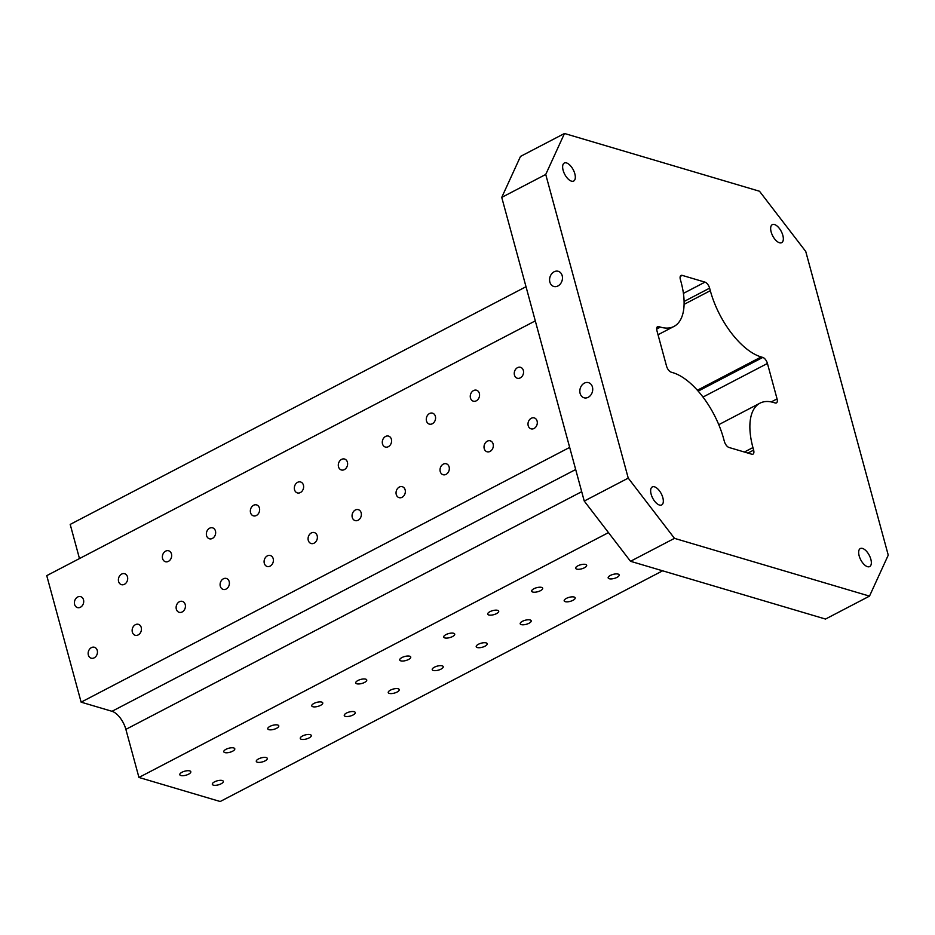 <?xml version="1.0" encoding="UTF-8"?>
<svg xmlns="http://www.w3.org/2000/svg" width="935" height="935" viewBox="0 0 935 935"><rect width="100%" height="100%" fill="white"/><g stroke="black" fill="none" stroke-linecap="round" stroke-linejoin="round"><path stroke-width="1.4" d="M79.475 558.569L70.195 524.406L526.019 286.718M77.663 597.009A5.704 4.558 106.5 0 1 80.679 596.659A5.704 4.558 106.5 0 1 83.425 603.414A5.704 4.558 106.5 0 1 77.441 607.586A5.704 4.558 106.5 0 1 74.403 602.666A5.704 4.558 106.5 0 1 77.663 597.009M121.655 574.067A5.704 4.558 106.5 0 1 124.659 573.716A5.704 4.558 106.5 0 1 127.405 580.483A5.704 4.558 106.5 0 1 121.421 584.655A5.704 4.558 106.5 0 1 118.383 579.723A5.704 4.558 106.5 0 1 121.655 574.067M165.635 551.136A5.704 4.558 106.5 0 1 168.639 550.785A5.704 4.558 106.5 0 1 171.385 557.54A5.704 4.558 106.5 0 1 165.401 561.713A5.704 4.558 106.5 0 1 162.363 556.792A5.704 4.558 106.5 0 1 165.635 551.136M209.615 528.205A5.704 4.558 106.5 0 1 212.631 527.854A5.704 4.558 106.5 0 1 215.377 534.61A5.704 4.558 106.5 0 1 209.393 538.782A5.704 4.558 106.5 0 1 206.355 533.862A5.704 4.558 106.5 0 1 209.615 528.205M253.607 505.262A5.704 4.558 106.5 0 1 256.611 504.912A5.704 4.558 106.5 0 1 259.357 511.667A5.704 4.558 106.5 0 1 253.373 515.84A5.704 4.558 106.5 0 1 250.335 510.919A5.704 4.558 106.5 0 1 253.607 505.262M297.587 482.331A5.704 4.558 106.5 0 1 300.591 481.981A5.704 4.558 106.5 0 1 303.349 488.736A5.704 4.558 106.5 0 1 297.353 492.909A5.704 4.558 106.5 0 1 294.326 487.988A5.704 4.558 106.5 0 1 297.587 482.331M341.567 459.389A5.704 4.558 106.5 0 1 344.583 459.038A5.704 4.558 106.5 0 1 347.329 465.805A5.704 4.558 106.5 0 1 341.345 469.966A5.704 4.558 106.5 0 1 338.306 465.046A5.704 4.558 106.5 0 1 341.567 459.389M385.559 436.458A5.704 4.558 106.5 0 1 388.563 436.107A5.704 4.558 106.5 0 1 391.309 442.863A5.704 4.558 106.5 0 1 385.325 447.035A5.704 4.558 106.5 0 1 382.286 442.115A5.704 4.558 106.5 0 1 385.559 436.458M429.539 413.527A5.704 4.558 106.5 0 1 432.554 413.176A5.704 4.558 106.5 0 1 435.301 419.932A5.704 4.558 106.5 0 1 429.317 424.104A5.704 4.558 106.5 0 1 426.278 419.172A5.704 4.558 106.5 0 1 429.539 413.527M473.531 390.585A5.704 4.558 106.5 0 1 476.534 390.234A5.704 4.558 106.5 0 1 479.281 396.989A5.704 4.558 106.5 0 1 473.297 401.162A5.704 4.558 106.5 0 1 470.258 396.241A5.704 4.558 106.5 0 1 473.531 390.585M517.511 367.654A5.704 4.558 106.5 0 1 520.514 367.303A5.704 4.558 106.5 0 1 523.273 374.058A5.704 4.558 106.5 0 1 517.277 378.231A5.704 4.558 106.5 0 1 514.25 373.31A5.704 4.558 106.5 0 1 517.511 367.654M91.42 647.616A5.704 4.558 106.5 0 1 94.423 647.265A5.704 4.558 106.5 0 1 97.17 654.021A5.704 4.558 106.5 0 1 91.186 658.193A5.704 4.558 106.5 0 1 88.147 653.273A5.704 4.558 106.5 0 1 91.42 647.616M135.4 624.685A5.704 4.558 106.5 0 1 138.403 624.335A5.704 4.558 106.5 0 1 141.162 631.09A5.704 4.558 106.5 0 1 135.166 635.262A5.704 4.558 106.5 0 1 132.139 630.342A5.704 4.558 106.5 0 1 135.4 624.685M179.38 601.743A5.704 4.558 106.5 0 1 182.395 601.392A5.704 4.558 106.5 0 1 185.142 608.159A5.704 4.558 106.5 0 1 179.158 612.32A5.704 4.558 106.5 0 1 176.119 607.399A5.704 4.558 106.5 0 1 179.38 601.743M223.371 578.812A5.704 4.558 106.5 0 1 226.375 578.461A5.704 4.558 106.5 0 1 229.122 585.216A5.704 4.558 106.5 0 1 223.138 589.389A5.704 4.558 106.5 0 1 220.099 584.468A5.704 4.558 106.5 0 1 223.371 578.812M267.352 555.869A5.704 4.558 106.5 0 1 270.367 555.519A5.704 4.558 106.5 0 1 273.113 562.286A5.704 4.558 106.5 0 1 267.13 566.458A5.704 4.558 106.5 0 1 264.091 561.526A5.704 4.558 106.5 0 1 267.352 555.869M311.343 532.938A5.704 4.558 106.5 0 1 314.347 532.588A5.704 4.558 106.5 0 1 317.094 539.343A5.704 4.558 106.5 0 1 311.11 543.515A5.704 4.558 106.5 0 1 308.071 538.595A5.704 4.558 106.5 0 1 311.343 532.938M355.323 510.007A5.704 4.558 106.5 0 1 358.327 509.657A5.704 4.558 106.5 0 1 361.085 516.412A5.704 4.558 106.5 0 1 355.09 520.585A5.704 4.558 106.5 0 1 352.063 515.652A5.704 4.558 106.5 0 1 355.323 510.007M399.303 487.065A5.704 4.558 106.5 0 1 402.319 486.714A5.704 4.558 106.5 0 1 405.065 493.47A5.704 4.558 106.5 0 1 399.081 497.642A5.704 4.558 106.5 0 1 396.043 492.722A5.704 4.558 106.5 0 1 399.303 487.065M443.295 464.134A5.704 4.558 106.5 0 1 446.299 463.783A5.704 4.558 106.5 0 1 449.045 470.539A5.704 4.558 106.5 0 1 443.061 474.711A5.704 4.558 106.5 0 1 440.023 469.791A5.704 4.558 106.5 0 1 443.295 464.134M487.275 441.191A5.704 4.558 106.5 0 1 490.291 440.841A5.704 4.558 106.5 0 1 493.037 447.608A5.704 4.558 106.5 0 1 487.053 451.769A5.704 4.558 106.5 0 1 484.014 446.848A5.704 4.558 106.5 0 1 487.275 441.191M531.267 418.261A5.704 4.558 106.5 0 1 534.271 417.91A5.704 4.558 106.5 0 1 537.017 424.665A5.704 4.558 106.5 0 1 531.033 428.838A5.704 4.558 106.5 0 1 527.995 423.917A5.704 4.558 106.5 0 1 531.267 418.261M662.635 570.806L220.192 801.517L138.941 777.452L125.874 729.37A16.924 8.041 62.5 0 0 112.001 711.301L81.123 702.162L46.75 575.633L535.299 320.88M81.123 702.162L569.672 447.397M182.021 772.228A5.704 2.092 -15.2 0 1 187.549 770.709A5.704 2.092 -15.2 0 1 190.81 771.714A5.704 2.092 -15.2 0 1 185.855 775.232A5.704 2.092 -15.2 0 1 179.812 774.706A5.704 2.092 -15.2 0 1 182.021 772.228M226.013 749.297A5.704 2.092 -15.2 0 1 231.529 747.778A5.704 2.092 -15.2 0 1 234.79 748.771A5.704 2.092 -15.2 0 1 229.846 752.289A5.704 2.092 -15.2 0 1 223.792 751.763A5.704 2.092 -15.2 0 1 226.013 749.297M269.993 726.366A5.704 2.092 -15.2 0 1 275.521 724.835A5.704 2.092 -15.2 0 1 278.782 725.84A5.704 2.092 -15.2 0 1 273.826 729.358A5.704 2.092 -15.2 0 1 267.784 728.832A5.704 2.092 -15.2 0 1 269.993 726.366M313.973 703.424A5.704 2.092 -15.2 0 1 319.501 701.904A5.704 2.092 -15.2 0 1 322.762 702.91A5.704 2.092 -15.2 0 1 317.818 706.416A5.704 2.092 -15.2 0 1 311.764 705.89A5.704 2.092 -15.2 0 1 313.973 703.424M357.965 680.493A5.704 2.092 -15.2 0 1 363.493 678.962A5.704 2.092 -15.2 0 1 366.742 679.967A5.704 2.092 -15.2 0 1 361.798 683.485A5.704 2.092 -15.2 0 1 355.744 682.959A5.704 2.092 -15.2 0 1 357.965 680.493M401.945 657.55A5.704 2.092 -15.2 0 1 407.473 656.031A5.704 2.092 -15.2 0 1 410.734 657.036A5.704 2.092 -15.2 0 1 405.778 660.554A5.704 2.092 -15.2 0 1 399.736 660.016A5.704 2.092 -15.2 0 1 401.945 657.55M445.937 634.62A5.704 2.092 -15.2 0 1 451.453 633.1A5.704 2.092 -15.2 0 1 454.714 634.094A5.704 2.092 -15.2 0 1 449.77 637.612A5.704 2.092 -15.2 0 1 443.716 637.086A5.704 2.092 -15.2 0 1 445.937 634.62M489.917 611.689A5.704 2.092 -15.2 0 1 495.445 610.158A5.704 2.092 -15.2 0 1 498.706 611.163A5.704 2.092 -15.2 0 1 493.75 614.681A5.704 2.092 -15.2 0 1 487.708 614.155A5.704 2.092 -15.2 0 1 489.917 611.689M533.897 588.746A5.704 2.092 -15.2 0 1 539.425 587.227A5.704 2.092 -15.2 0 1 542.686 588.232A5.704 2.092 -15.2 0 1 537.73 591.738A5.704 2.092 -15.2 0 1 531.688 591.212A5.704 2.092 -15.2 0 1 533.897 588.746M577.888 565.815A5.704 2.092 -15.2 0 1 583.417 564.284A5.704 2.092 -15.2 0 1 586.666 565.289A5.704 2.092 -15.2 0 1 581.722 568.807A5.704 2.092 -15.2 0 1 575.668 568.281A5.704 2.092 -15.2 0 1 577.888 565.815M214.524 781.859A5.704 2.092 -15.2 0 1 220.052 780.339A5.704 2.092 -15.2 0 1 223.313 781.344A5.704 2.092 -15.2 0 1 218.358 784.851A5.704 2.092 -15.2 0 1 212.315 784.325A5.704 2.092 -15.2 0 1 214.524 781.859M258.516 758.928A5.704 2.092 -15.2 0 1 264.032 757.397A5.704 2.092 -15.2 0 1 267.293 758.402A5.704 2.092 -15.2 0 1 262.349 761.92A5.704 2.092 -15.2 0 1 256.295 761.394A5.704 2.092 -15.2 0 1 258.516 758.928M302.496 735.985A5.704 2.092 -15.2 0 1 308.024 734.466A5.704 2.092 -15.2 0 1 311.285 735.471A5.704 2.092 -15.2 0 1 306.329 738.989A5.704 2.092 -15.2 0 1 300.275 738.451A5.704 2.092 -15.2 0 1 302.496 735.985M346.476 713.054A5.704 2.092 -15.2 0 1 352.004 711.535A5.704 2.092 -15.2 0 1 355.265 712.528A5.704 2.092 -15.2 0 1 350.309 716.046A5.704 2.092 -15.2 0 1 344.267 715.52A5.704 2.092 -15.2 0 1 346.476 713.054M390.468 690.124A5.704 2.092 -15.2 0 1 395.996 688.592A5.704 2.092 -15.2 0 1 399.245 689.598A5.704 2.092 -15.2 0 1 394.301 693.115A5.704 2.092 -15.2 0 1 388.247 692.59A5.704 2.092 -15.2 0 1 390.468 690.124M434.448 667.181A5.704 2.092 -15.2 0 1 439.976 665.662A5.704 2.092 -15.2 0 1 443.237 666.667A5.704 2.092 -15.2 0 1 438.281 670.173A5.704 2.092 -15.2 0 1 432.239 669.647A5.704 2.092 -15.2 0 1 434.448 667.181M478.44 644.25A5.704 2.092 -15.2 0 1 483.956 642.719A5.704 2.092 -15.2 0 1 487.217 643.724A5.704 2.092 -15.2 0 1 482.273 647.242A5.704 2.092 -15.2 0 1 476.219 646.716A5.704 2.092 -15.2 0 1 478.44 644.25M522.42 621.308A5.704 2.092 -15.2 0 1 527.948 619.788A5.704 2.092 -15.2 0 1 531.209 620.793A5.704 2.092 -15.2 0 1 526.253 624.311A5.704 2.092 -15.2 0 1 520.199 623.774A5.704 2.092 -15.2 0 1 522.42 621.308M566.4 598.377A5.704 2.092 -15.2 0 1 571.928 596.857A5.704 2.092 -15.2 0 1 575.189 597.851A5.704 2.092 -15.2 0 1 570.233 601.369A5.704 2.092 -15.2 0 1 564.191 600.843A5.704 2.092 -15.2 0 1 566.4 598.377M610.391 575.434A5.704 2.092 -15.2 0 1 615.908 573.915A5.704 2.092 -15.2 0 1 619.169 574.92A5.704 2.092 -15.2 0 1 614.225 578.438A5.704 2.092 -15.2 0 1 608.171 577.912A5.704 2.092 -15.2 0 1 610.391 575.434M628.238 478.112L584.246 501.055L630.506 561.292L674.486 538.35L628.238 478.112L545.736 174.459L501.744 197.39L520.503 156.414L564.483 133.483L759.5 191.243L805.748 251.48L888.25 555.145L869.503 596.121L674.486 538.35M545.736 174.459L564.483 133.483M630.506 561.292L825.512 619.052L869.503 596.121M658.018 334.753L673.983 326.432A62.037 29.499 62.5 0 1 660.426 327.098L658.801 326.619A5.645 2.676 62.5 0 0 657.574 326.677A5.645 2.676 62.5 0 0 656.931 330.721L666.55 366.146A5.645 2.676 62.5 0 0 671.178 372.165L672.803 372.656A62.037 29.499 62.5 0 1 723.678 438.912L724.368 441.437A5.645 2.676 62.5 0 0 728.996 447.468L751.74 454.2A5.645 2.676 62.5 0 0 752.979 454.141A5.645 2.676 62.5 0 0 753.622 450.109L747.93 453.078M718.77 424.665L760.003 403.16A62.037 29.499 62.5 0 1 773.561 402.494L775.185 402.973A5.645 2.676 62.5 0 0 776.412 402.915A5.645 2.676 62.5 0 0 777.055 398.883L767.436 363.458A5.645 2.676 62.5 0 0 762.808 357.427L761.183 356.948A62.037 29.499 62.5 0 1 710.308 290.691L709.618 288.155A5.645 2.676 62.5 0 0 704.99 282.136L682.246 275.393A5.645 2.676 62.5 0 0 681.007 275.451A5.645 2.676 62.5 0 0 680.364 279.495L681.054 282.019A62.037 29.499 62.5 0 1 673.983 326.432M760.003 403.16A62.037 29.499 62.5 0 0 752.932 447.573L753.622 450.109M592.428 387.008A7.901 6.311 106.5 0 1 590.721 395.166A7.901 6.311 106.5 0 1 584.036 397.784A7.901 6.311 106.5 0 1 580.226 388.422A7.901 6.311 106.5 0 1 588.512 382.649A7.901 6.311 106.5 0 1 592.428 387.008M562.18 275.661A7.901 6.311 106.5 0 1 560.462 283.819A7.901 6.311 106.5 0 1 553.777 286.449A7.901 6.311 106.5 0 1 549.979 277.087A7.901 6.311 106.5 0 1 558.265 271.302A7.901 6.311 106.5 0 1 562.18 275.661M584.246 501.055L501.744 197.39M659.467 505.052A10.156 4.827 62.5 0 0 661.676 504.947A10.156 4.827 62.5 0 0 661.267 493.715A10.156 4.827 62.5 0 0 652.291 486.936A10.156 4.827 62.5 0 0 651.8 496.193A10.156 4.827 62.5 0 0 659.467 505.052M571.46 181.145A10.156 4.827 62.5 0 0 573.681 181.039A10.156 4.827 62.5 0 0 573.26 169.808A10.156 4.827 62.5 0 0 564.296 163.041A10.156 4.827 62.5 0 0 563.793 172.297A10.156 4.827 62.5 0 0 571.46 181.145M779.474 242.761A10.156 4.827 62.5 0 0 781.695 242.656A10.156 4.827 62.5 0 0 781.274 231.424A10.156 4.827 62.5 0 0 772.298 224.657A10.156 4.827 62.5 0 0 771.807 233.914A10.156 4.827 62.5 0 0 779.474 242.761M867.47 566.668A10.156 4.827 62.5 0 0 869.69 566.563A10.156 4.827 62.5 0 0 869.281 555.332A10.156 4.827 62.5 0 0 860.305 548.553A10.156 4.827 62.5 0 0 859.814 557.809A10.156 4.827 62.5 0 0 867.47 566.668M138.941 777.452L608.486 532.611M658.801 326.619L656.814 327.659M682.246 275.393L680.248 276.433M709.618 288.155L684.104 301.456M704.99 282.136L683.415 293.38M767.436 363.458L702.98 397.059M762.808 357.427L698.164 391.134M777.055 398.883L771.235 401.921M752.932 447.573L744.389 452.026M575.679 469.522L112.001 711.301M581.71 491.681L125.874 729.37M660.426 327.098L656.65 329.073M710.308 290.691L684.104 304.354M761.183 356.948L697.358 390.234"/></g></svg>
